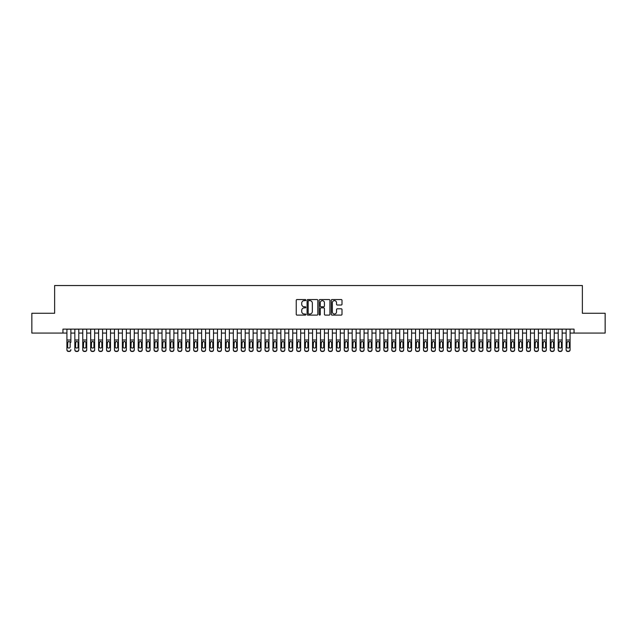 <?xml version="1.0" encoding="UTF-8"?>
<svg xmlns="http://www.w3.org/2000/svg" width="637" height="637" viewBox="0 0 637 637"><rect width="100%" height="100%" fill="white"/><g stroke="black" fill="none" stroke-linecap="round" stroke-linejoin="round"><path stroke-width="0.96" d="M305.824 300.091A0.541 0.541 0 0 0 305.274 299.549L297.017 299.549A0.78 0.78 0 0 0 296.237 300.33L296.237 314.328A0.78 0.78 0 0 0 297.017 315.108L305.274 315.108A0.541 0.541 0 0 0 305.824 314.559A0.541 0.541 0 0 0 305.274 314.017L304.207 314.017A2.492 2.492 0 0 1 301.723 311.525L301.723 310.362A2.492 2.492 0 0 1 304.207 307.87L305.274 307.87A0.541 0.541 0 0 0 305.824 307.329A0.541 0.541 0 0 0 305.274 306.779L304.207 306.779A2.492 2.492 0 0 1 301.723 304.295L301.723 303.124A2.492 2.492 0 0 1 304.207 300.64L305.274 300.64A0.541 0.541 0 0 0 305.824 300.091M341.233 305.035A0.78 0.78 0 0 0 342.005 304.255L342.005 300.33A0.78 0.78 0 0 0 341.233 299.549L332.052 299.549A0.78 0.78 0 0 0 331.272 300.33L331.272 314.328A0.78 0.78 0 0 0 332.052 315.108L341.233 315.108A0.78 0.78 0 0 0 342.005 314.328L342.005 309.582A0.78 0.78 0 0 0 341.233 308.802L337.299 308.802A0.78 0.78 0 0 0 336.527 309.582L336.527 311.939A2.078 2.078 0 0 1 334.441 314.017A2.078 2.078 0 0 1 332.363 311.939L332.363 302.718A2.078 2.078 0 0 1 334.441 300.64A2.078 2.078 0 0 1 336.527 302.718L336.527 304.255A0.78 0.78 0 0 0 337.299 305.035L341.233 305.035M62.952 333.079L31.85 333.079L31.85 313.269L54.631 313.269L54.631 285.535L582.369 285.535L582.369 313.269L605.15 313.269L605.15 333.079L574.048 333.079L574.048 329.122L62.952 329.122L62.952 333.079L66.917 333.079M317.823 300.33A0.78 0.78 0 0 0 317.043 299.549L307.862 299.549A0.78 0.78 0 0 0 307.09 300.33L307.09 314.328A0.78 0.78 0 0 0 307.862 315.108L317.043 315.108A0.78 0.78 0 0 0 317.823 314.328L317.823 300.33M319.957 299.549L329.138 299.549A0.78 0.78 0 0 1 329.91 300.33L329.91 314.328A0.78 0.78 0 0 1 329.138 315.108L325.212 315.108A0.78 0.78 0 0 1 324.432 314.328L324.432 308.65A0.78 0.78 0 0 0 323.652 307.87L321.048 307.87A0.78 0.78 0 0 0 320.268 308.65L320.268 314.559A0.541 0.541 0 0 1 319.726 315.108A0.541 0.541 0 0 1 319.177 314.559L319.177 300.33A0.78 0.78 0 0 1 319.957 299.549M70.874 333.079L74.84 333.079M78.797 333.079L82.762 333.079M86.72 333.079L90.685 333.079M94.65 333.079L98.608 333.079M102.573 333.079L106.53 333.079M110.496 333.079L114.461 333.079M118.418 333.079L122.384 333.079M126.341 333.079L130.306 333.079M134.264 333.079L138.229 333.079M142.194 333.079L146.152 333.079M150.117 333.079L154.074 333.079M158.04 333.079L162.005 333.079M165.962 333.079L169.928 333.079M173.885 333.079L177.85 333.079M181.808 333.079L185.773 333.079M189.738 333.079L193.696 333.079M197.661 333.079L201.618 333.079M205.584 333.079L209.549 333.079M213.506 333.079L217.472 333.079M221.429 333.079L225.394 333.079M229.352 333.079L233.317 333.079M237.282 333.079L241.24 333.079M245.205 333.079L249.163 333.079M253.128 333.079L257.085 333.079M261.051 333.079L265.016 333.079M268.973 333.079L272.939 333.079M276.896 333.079L280.861 333.079M284.827 333.079L288.784 333.079M292.749 333.079L296.707 333.079M300.672 333.079L304.629 333.079M308.595 333.079L312.56 333.079M316.517 333.079L320.483 333.079M324.44 333.079L328.405 333.079M332.371 333.079L336.328 333.079M340.293 333.079L344.251 333.079M348.216 333.079L352.173 333.079M356.139 333.079L360.104 333.079M364.061 333.079L368.027 333.079M371.984 333.079L375.949 333.079M379.915 333.079L383.872 333.079M387.837 333.079L391.795 333.079M395.76 333.079L399.718 333.079M403.683 333.079L407.648 333.079M411.606 333.079L415.571 333.079M419.528 333.079L423.494 333.079M427.451 333.079L431.416 333.079M435.382 333.079L439.339 333.079M443.304 333.079L447.262 333.079M451.227 333.079L455.192 333.079M459.15 333.079L463.115 333.079M467.072 333.079L471.038 333.079M474.995 333.079L478.96 333.079M482.926 333.079L486.883 333.079M490.848 333.079L494.806 333.079M498.771 333.079L502.736 333.079M506.694 333.079L510.659 333.079M514.616 333.079L518.582 333.079M522.539 333.079L526.504 333.079M530.47 333.079L534.427 333.079M538.392 333.079L542.35 333.079M546.315 333.079L550.28 333.079M554.238 333.079L558.203 333.079M562.16 333.079L566.126 333.079M570.083 333.079L574.048 333.079M308.722 300.64A0.541 0.541 0 0 0 308.173 301.182L308.173 313.476A0.541 0.541 0 0 0 308.722 314.017L309.845 314.017A2.492 2.492 0 0 0 312.337 311.525L312.337 303.124A2.492 2.492 0 0 0 309.845 300.64L308.722 300.64M324.432 302.758A2.078 2.078 0 0 0 322.354 300.68A2.078 2.078 0 0 0 320.268 302.758L320.268 306.007A0.78 0.78 0 0 0 321.048 306.779L323.652 306.779A0.78 0.78 0 0 0 324.432 306.007L324.432 302.758M66.917 329.122L66.917 349.641A1.585 1.569 -0 0 0 68.501 351.218L69.29 351.218A1.585 1.569 -0 0 0 70.874 349.641L70.874 349.888A1.585 1.569 180 0 1 69.29 351.465L69.29 351.218M70.874 342.3L70.874 329.122M70.166 346.815L70.166 342.642L70.166 346.815A1.266 1.258 180 0 1 68.892 348.073A1.266 1.258 180 0 0 70.166 346.815M67.626 347.061L67.626 346.815A1.266 1.258 180 0 0 68.892 348.073M67.626 346.815L67.769 342.053L68.892 341.368L70.022 342.053L68.892 341.368L67.626 342.539M68.501 351.218L69.29 351.465M68.501 351.465A1.585 1.569 180 0 1 66.917 349.888L66.917 349.641M70.874 342.053L70.022 342.053L70.166 342.642M74.84 342.3L74.84 349.641A1.585 1.569 0 0 0 76.424 351.218L77.212 351.218A1.585 1.569 0 0 0 78.797 349.641L78.797 349.888A1.585 1.569 180 0 1 77.212 351.465L77.212 351.218M78.088 346.815L78.088 342.642L78.088 346.815A1.266 1.258 180 0 1 76.822 348.073A1.266 1.258 180 0 0 78.088 346.815M75.548 347.061L75.548 346.815A1.266 1.258 180 0 0 76.822 348.073M75.548 346.815L75.692 342.053L76.822 341.368L77.945 342.053L76.822 341.368L75.548 342.539M82.762 342.3L82.762 349.641A1.585 1.569 0 0 0 84.347 351.218L85.135 351.218A1.585 1.569 0 0 0 86.72 349.641L86.72 349.888A1.585 1.569 180 0 1 85.135 351.465L85.135 351.218M86.011 346.815L86.011 342.642L86.011 346.815A1.266 1.258 180 0 1 84.745 348.073A1.266 1.258 180 0 0 86.011 346.815M83.471 347.061L83.471 346.815A1.266 1.258 180 0 0 84.745 348.073M83.471 346.815L83.614 342.053L84.745 341.368L85.868 342.053L84.745 341.368L83.471 342.539M90.685 342.3L90.685 349.641A1.585 1.569 0 0 0 92.269 351.218L93.066 351.218A1.585 1.569 0 0 0 94.65 349.641L94.65 349.888A1.585 1.569 180 0 1 93.066 351.465L93.066 351.218M93.934 346.815L93.934 342.642L93.934 346.815A1.266 1.258 180 0 1 92.668 348.073A1.266 1.258 180 0 0 93.934 346.815M91.402 347.061L91.402 346.815A1.266 1.258 180 0 0 92.668 348.073M91.402 346.815L91.537 342.053L92.668 341.368L93.79 342.053L92.668 341.368L91.402 342.539M98.608 342.3L98.608 349.641A1.585 1.569 0 0 0 100.192 351.218L100.988 351.218A1.585 1.569 0 0 0 102.573 349.641L102.573 349.888A1.585 1.569 180 0 1 100.988 351.465L100.988 351.218M101.856 346.815L101.856 342.642L101.856 346.815A1.266 1.258 180 0 1 100.59 348.073A1.266 1.258 180 0 0 101.856 346.815M99.324 347.061L99.324 346.815A1.266 1.258 180 0 0 100.59 348.073M99.324 346.815L99.46 342.053L100.59 341.368L101.721 342.053L100.59 341.368L99.324 342.539M78.797 329.122L78.797 349.888M74.84 329.122L74.84 349.888A1.585 1.569 180 0 0 76.424 351.465L77.212 351.465M78.797 342.053L77.945 342.053L78.088 342.642M86.72 329.122L86.72 349.888M82.762 329.122L82.762 349.888A1.585 1.569 180 0 0 84.347 351.465L85.135 351.465M86.72 342.053L85.868 342.053L86.011 342.642M94.65 329.122L94.65 349.888M90.685 329.122L90.685 349.888A1.585 1.569 180 0 0 92.269 351.465L93.066 351.465M94.65 342.053L93.79 342.053L93.934 342.642M102.573 329.122L102.573 349.888M98.608 329.122L98.608 349.888A1.585 1.569 180 0 0 100.192 351.465L100.988 351.465M102.573 342.053L101.721 342.053L101.856 342.642M106.53 342.3L106.53 349.641A1.585 1.569 0 0 0 108.115 351.218L108.911 351.218A1.585 1.569 0 0 0 110.496 349.641L110.496 349.888A1.585 1.569 180 0 1 108.911 351.465L108.911 351.218M109.779 346.815L109.779 342.642L109.779 346.815A1.266 1.258 180 0 1 108.513 348.073A1.266 1.258 180 0 0 109.779 346.815M107.247 347.061L107.247 346.815A1.266 1.258 180 0 0 108.513 348.073M107.247 346.815L107.39 342.053L108.513 341.368L109.644 342.053L108.513 341.368L107.247 342.539M110.496 329.122L110.496 349.888M106.53 329.122L106.53 349.888A1.585 1.569 180 0 0 108.115 351.465L108.911 351.465M110.496 342.053L109.644 342.053L109.779 342.642M114.461 342.3L114.461 349.641A1.585 1.569 0 0 0 116.045 351.218L116.834 351.218A1.585 1.569 0 0 0 118.418 349.641L118.418 349.888A1.585 1.569 180 0 1 116.834 351.465L116.834 351.218M117.71 346.815L117.71 342.642L117.71 346.815A1.266 1.258 180 0 1 116.436 348.073A1.266 1.258 180 0 0 117.71 346.815M115.17 347.061L115.17 346.815A1.266 1.258 180 0 0 116.436 348.073M115.17 346.815L115.313 342.053L116.436 341.368L117.566 342.053L116.436 341.368L115.17 342.539M118.418 329.122L118.418 349.888M114.461 329.122L114.461 349.888A1.585 1.569 180 0 0 116.045 351.465L116.834 351.465M118.418 342.053L117.566 342.053L117.71 342.642M122.384 342.3L122.384 349.641A1.585 1.569 0 0 0 123.968 351.218L124.756 351.218A1.585 1.569 0 0 0 126.341 349.641L126.341 349.888A1.585 1.569 180 0 1 124.756 351.465L124.756 351.218M125.632 346.815L125.632 342.642L125.632 346.815A1.266 1.258 180 0 1 124.366 348.073A1.266 1.258 180 0 0 125.632 346.815M123.092 347.061L123.092 346.815A1.266 1.258 180 0 0 124.366 348.073M123.092 346.815L123.236 342.053L124.366 341.368L125.489 342.053L124.366 341.368L123.092 342.539M126.341 329.122L126.341 349.888M122.384 329.122L122.384 349.888A1.585 1.569 180 0 0 123.968 351.465L124.756 351.465M126.341 342.053L125.489 342.053L125.632 342.642M130.306 342.3L130.306 349.641A1.585 1.569 0 0 0 131.891 351.218L132.679 351.218A1.585 1.569 0 0 0 134.264 349.641L134.264 349.888A1.585 1.569 180 0 1 132.679 351.465L132.679 351.218M133.555 346.815L133.555 342.642L133.555 346.815A1.266 1.258 180 0 1 132.289 348.073A1.266 1.258 180 0 0 133.555 346.815M131.015 347.061L131.015 346.815A1.266 1.258 180 0 0 132.289 348.073M131.015 346.815L131.158 342.053L132.289 341.368L133.412 342.053L132.289 341.368L131.015 342.539M134.264 329.122L134.264 349.888M130.306 329.122L130.306 349.888A1.585 1.569 180 0 0 131.891 351.465L132.679 351.465M134.264 342.053L133.412 342.053L133.555 342.642M138.229 342.3L138.229 349.641A1.585 1.569 0 0 0 139.814 351.218L140.61 351.218A1.585 1.569 0 0 0 142.194 349.641L142.194 349.888A1.585 1.569 180 0 1 140.61 351.465L140.61 351.218M141.478 346.815L141.478 342.642L141.478 346.815A1.266 1.258 180 0 1 140.212 348.073A1.266 1.258 180 0 0 141.478 346.815M138.946 347.061L138.946 346.815A1.266 1.258 180 0 0 140.212 348.073M138.946 346.815L139.081 342.053L140.212 341.368L141.334 342.053L140.212 341.368L138.946 342.539M142.194 329.122L142.194 349.888M138.229 329.122L138.229 349.888A1.585 1.569 180 0 0 139.814 351.465L140.61 351.465M142.194 342.053L141.334 342.053L141.478 342.642M146.152 342.3L146.152 349.641A1.585 1.569 0 0 0 147.736 351.218L148.532 351.218A1.585 1.569 0 0 0 150.117 349.641L150.117 349.888A1.585 1.569 180 0 1 148.532 351.465L148.532 351.218M149.4 346.815L149.4 342.642L149.4 346.815A1.266 1.258 180 0 1 148.134 348.073A1.266 1.258 180 0 0 149.4 346.815M146.868 347.061L146.868 346.815A1.266 1.258 180 0 0 148.134 348.073M146.868 346.815L147.004 342.053L148.134 341.368L149.265 342.053L148.134 341.368L146.868 342.539M150.117 329.122L150.117 349.888M146.152 329.122L146.152 349.888A1.585 1.569 180 0 0 147.736 351.465L148.532 351.465M150.117 342.053L149.265 342.053L149.4 342.642M154.074 342.3L154.074 349.641A1.585 1.569 0 0 0 155.659 351.218L156.455 351.218A1.585 1.569 0 0 0 158.04 349.641L158.04 349.888A1.585 1.569 180 0 1 156.455 351.465L156.455 351.218M157.323 346.815L157.323 342.642L157.323 346.815A1.266 1.258 180 0 1 156.057 348.073A1.266 1.258 180 0 0 157.323 346.815M154.791 347.061L154.791 346.815A1.266 1.258 180 0 0 156.057 348.073M154.791 346.815L154.934 342.053L156.057 341.368L157.188 342.053L156.057 341.368L154.791 342.539M158.04 329.122L158.04 349.888M154.074 329.122L154.074 349.888A1.585 1.569 180 0 0 155.659 351.465L156.455 351.465M158.04 342.053L157.188 342.053L157.323 342.642M162.005 342.3L162.005 349.641A1.585 1.569 0 0 0 163.59 351.218L164.378 351.218A1.585 1.569 0 0 0 165.962 349.641L165.962 349.888A1.585 1.569 180 0 1 164.378 351.465L164.378 351.218M165.254 346.815L165.254 342.642L165.254 346.815A1.266 1.258 180 0 1 163.98 348.073A1.266 1.258 180 0 0 165.254 346.815M162.714 347.061L162.714 346.815A1.266 1.258 180 0 0 163.98 348.073M162.714 346.815L162.857 342.053L163.98 341.368L165.11 342.053L163.98 341.368L162.714 342.539M165.962 329.122L165.962 349.888M162.005 329.122L162.005 349.888A1.585 1.569 180 0 0 163.59 351.465L164.378 351.465M165.962 342.053L165.11 342.053L165.254 342.642M173.885 329.122L173.885 349.888A1.585 1.569 180 0 1 172.301 351.465L172.301 351.218A1.585 1.569 0 0 0 173.885 349.641L173.885 349.888M169.928 329.122L169.928 349.641A1.585 1.569 0 0 0 171.512 351.218L172.301 351.218M171.512 351.218L172.301 351.465M171.512 351.465A1.585 1.569 180 0 1 169.928 349.888L169.928 342.3M173.885 342.053L173.033 342.053L173.176 346.815A1.266 1.258 180 0 1 171.902 348.073A1.266 1.258 180 0 1 170.636 346.815L170.78 342.053L171.902 341.368L173.033 342.053L171.902 341.368L170.636 342.539M181.808 329.122L181.808 349.888A1.585 1.569 180 0 1 180.223 351.465L180.223 351.218A1.585 1.569 0 0 0 181.808 349.641L181.808 349.888M177.85 329.122L177.85 349.641A1.585 1.569 0 0 0 179.435 351.218L180.223 351.218M179.435 351.218L180.223 351.465M179.435 351.465A1.585 1.569 180 0 1 177.85 349.888L177.85 342.3M181.808 342.053L180.956 342.053L181.099 346.815A1.266 1.258 180 0 1 179.833 348.073A1.266 1.258 180 0 1 178.559 346.815L178.702 342.053L179.833 341.368L180.956 342.053L179.833 341.368L178.559 342.539M171.902 348.073A1.266 1.258 180 0 0 173.176 346.815L173.176 342.642M179.833 348.073A1.266 1.258 180 0 0 181.099 346.815L181.099 342.642M185.773 342.3L185.773 349.641A1.585 1.569 0 0 0 187.358 351.218L188.154 351.218A1.585 1.569 0 0 0 189.738 349.641L189.738 349.888A1.585 1.569 180 0 1 188.154 351.465L188.154 351.218M189.022 346.815L189.022 342.642L189.022 346.815A1.266 1.258 180 0 1 187.756 348.073A1.266 1.258 180 0 0 189.022 346.815M186.49 347.061L186.49 346.815A1.266 1.258 180 0 0 187.756 348.073M186.49 346.815L186.625 342.053L187.756 341.368L188.878 342.053L187.756 341.368L186.49 342.539M189.738 329.122L189.738 349.888M185.773 329.122L185.773 349.888A1.585 1.569 180 0 0 187.358 351.465L188.154 351.465M189.738 342.053L188.878 342.053L189.022 342.642M193.696 342.3L193.696 349.641A1.585 1.569 0 0 0 195.28 351.218L196.077 351.218A1.585 1.569 0 0 0 197.661 349.641L197.661 349.888A1.585 1.569 180 0 1 196.077 351.465L196.077 351.218M196.944 346.815L196.944 342.642L196.944 346.815A1.266 1.258 180 0 1 195.678 348.073A1.266 1.258 180 0 0 196.944 346.815M194.412 347.061L194.412 346.815A1.266 1.258 180 0 0 195.678 348.073M194.412 346.815L194.548 342.053L195.678 341.368L196.809 342.053L195.678 341.368L194.412 342.539M197.661 329.122L197.661 349.888M193.696 329.122L193.696 349.888A1.585 1.569 180 0 0 195.28 351.465L196.077 351.465M197.661 342.053L196.809 342.053L196.944 342.642M201.618 342.3L201.618 349.641A1.585 1.569 0 0 0 203.203 351.218L203.999 351.218A1.585 1.569 0 0 0 205.584 349.641L205.584 349.888A1.585 1.569 180 0 1 203.999 351.465L203.999 351.218M204.867 346.815L204.867 342.642L204.867 346.815A1.266 1.258 180 0 1 203.601 348.073A1.266 1.258 180 0 0 204.867 346.815M202.335 347.061L202.335 346.815A1.266 1.258 180 0 0 203.601 348.073M202.335 346.815L202.478 342.053L203.601 341.368L204.732 342.053L203.601 341.368L202.335 342.539M205.584 329.122L205.584 349.888M201.618 329.122L201.618 349.888A1.585 1.569 180 0 0 203.203 351.465L203.999 351.465M205.584 342.053L204.732 342.053L204.867 342.642M209.549 342.3L209.549 349.641A1.585 1.569 0 0 0 211.134 351.218L211.922 351.218A1.585 1.569 0 0 0 213.506 349.641L213.506 349.888A1.585 1.569 180 0 1 211.922 351.465L211.922 351.218M212.798 346.815L212.798 342.642L212.798 346.815A1.266 1.258 180 0 1 211.524 348.073A1.266 1.258 180 0 0 212.798 346.815M210.258 347.061L210.258 346.815A1.266 1.258 180 0 0 211.524 348.073M210.258 346.815L210.401 342.053L211.524 341.368L212.654 342.053L211.524 341.368L210.258 342.539M213.506 329.122L213.506 349.888M209.549 329.122L209.549 349.888A1.585 1.569 180 0 0 211.134 351.465L211.922 351.465M213.506 342.053L212.654 342.053L212.798 342.642M217.472 342.3L217.472 349.641A1.585 1.569 0 0 0 219.056 351.218L219.845 351.218A1.585 1.569 0 0 0 221.429 349.641L221.429 349.888A1.585 1.569 180 0 1 219.845 351.465L219.845 351.218M220.72 346.815L220.72 342.642L220.72 346.815A1.266 1.258 180 0 1 219.447 348.073A1.266 1.258 180 0 0 220.72 346.815M218.18 347.061L218.18 346.815A1.266 1.258 180 0 0 219.447 348.073M218.18 346.815L218.324 342.053L219.447 341.368L220.577 342.053L219.447 341.368L218.18 342.539M221.429 329.122L221.429 349.888M217.472 329.122L217.472 349.888A1.585 1.569 180 0 0 219.056 351.465L219.845 351.465M221.429 342.053L220.577 342.053L220.72 342.642M225.394 342.3L225.394 349.641A1.585 1.569 0 0 0 226.979 351.218L227.767 351.218A1.585 1.569 0 0 0 229.352 349.641L229.352 349.888A1.585 1.569 180 0 1 227.767 351.465L227.767 351.218M228.643 346.815L228.643 342.642L228.643 346.815A1.266 1.258 180 0 1 227.377 348.073A1.266 1.258 180 0 0 228.643 346.815M226.103 347.061L226.103 346.815A1.266 1.258 180 0 0 227.377 348.073M226.103 346.815L226.246 342.053L227.377 341.368L228.5 342.053L227.377 341.368L226.103 342.539M229.352 329.122L229.352 349.888M225.394 329.122L225.394 349.888A1.585 1.569 180 0 0 226.979 351.465L227.767 351.465M229.352 342.053L228.5 342.053L228.643 342.642M233.317 342.3L233.317 349.641A1.585 1.569 0 0 0 234.902 351.218L235.698 351.218A1.585 1.569 0 0 0 237.282 349.641L237.282 349.888A1.585 1.569 180 0 1 235.698 351.465L235.698 351.218M236.566 346.815L236.566 342.642L236.566 346.815A1.266 1.258 180 0 1 235.3 348.073A1.266 1.258 180 0 0 236.566 346.815M234.034 347.061L234.034 346.815A1.266 1.258 180 0 0 235.3 348.073M234.034 346.815L234.169 342.053L235.3 341.368L236.423 342.053L235.3 341.368L234.034 342.539M237.282 329.122L237.282 349.888M233.317 329.122L233.317 349.888A1.585 1.569 180 0 0 234.902 351.465L235.698 351.465M237.282 342.053L236.423 342.053L236.566 342.642M241.24 342.3L241.24 349.641A1.585 1.569 0 0 0 242.824 351.218L243.621 351.218A1.585 1.569 0 0 0 245.205 349.641L245.205 349.888A1.585 1.569 180 0 1 243.621 351.465L243.621 351.218M244.489 346.815L244.489 342.642L244.489 346.815A1.266 1.258 180 0 1 243.223 348.073A1.266 1.258 180 0 0 244.489 346.815M241.956 347.061L241.956 346.815A1.266 1.258 180 0 0 243.223 348.073M241.956 346.815L242.092 342.053L243.223 341.368L244.353 342.053L243.223 341.368L241.956 342.539M245.205 329.122L245.205 349.888M241.24 329.122L241.24 349.888A1.585 1.569 180 0 0 242.824 351.465L243.621 351.465M245.205 342.053L244.353 342.053L244.489 342.642M249.163 342.3L249.163 349.641A1.585 1.569 0 0 0 250.747 351.218L251.543 351.218A1.585 1.569 0 0 0 253.128 349.641L253.128 349.888A1.585 1.569 180 0 1 251.543 351.465L251.543 351.218M252.411 346.815L252.411 342.642L252.411 346.815A1.266 1.258 180 0 1 251.145 348.073A1.266 1.258 180 0 0 252.411 346.815M249.879 347.061L249.879 346.815A1.266 1.258 180 0 0 251.145 348.073M249.879 346.815L250.023 342.053L251.145 341.368L252.276 342.053L251.145 341.368L249.879 342.539M257.085 342.3L257.085 349.641A1.585 1.569 0 0 0 258.678 351.218L259.466 351.218A1.585 1.569 0 0 0 261.051 349.641L261.051 349.888A1.585 1.569 180 0 1 259.466 351.465L259.466 351.218M260.342 346.815L260.342 342.642L260.342 346.815A1.266 1.258 180 0 1 259.068 348.073A1.266 1.258 180 0 0 260.342 346.815M257.802 347.061L257.802 346.815A1.266 1.258 180 0 0 259.068 348.073M257.802 346.815L257.945 342.053L259.068 341.368L260.199 342.053L259.068 341.368L257.802 342.539M265.016 342.3L265.016 349.641A1.585 1.569 0 0 0 266.6 351.218L267.389 351.218A1.585 1.569 0 0 0 268.973 349.641L268.973 349.888A1.585 1.569 180 0 1 267.389 351.465L267.389 351.218M268.265 346.815L268.265 342.642L268.265 346.815A1.266 1.258 180 0 1 266.991 348.073A1.266 1.258 180 0 0 268.265 346.815M265.725 347.061L265.725 346.815A1.266 1.258 180 0 0 266.991 348.073M265.725 346.815L265.868 342.053L266.991 341.368L268.121 342.053L266.991 341.368L265.725 342.539M253.128 329.122L253.128 349.888M249.163 329.122L249.163 349.888A1.585 1.569 180 0 0 250.747 351.465L251.543 351.465M253.128 342.053L252.276 342.053L252.411 342.642M261.051 329.122L261.051 349.888M257.085 329.122L257.085 349.888A1.585 1.569 180 0 0 258.678 351.465L259.466 351.465M261.051 342.053L260.199 342.053L260.342 342.642M268.973 329.122L268.973 349.888M265.016 329.122L265.016 349.888A1.585 1.569 180 0 0 266.6 351.465L267.389 351.465M268.973 342.053L268.121 342.053L268.265 342.642M272.939 342.3L272.939 349.641A1.585 1.569 0 0 0 274.523 351.218L275.311 351.218A1.585 1.569 0 0 0 276.896 349.641L276.896 349.888A1.585 1.569 180 0 1 275.311 351.465L275.311 351.218M276.187 346.815L276.187 342.642L276.187 346.815A1.266 1.258 180 0 1 274.921 348.073A1.266 1.258 180 0 0 276.187 346.815M273.647 347.061L273.647 346.815A1.266 1.258 180 0 0 274.921 348.073M273.647 346.815L273.791 342.053L274.921 341.368L276.044 342.053L274.921 341.368L273.647 342.539M276.896 329.122L276.896 349.888M272.939 329.122L272.939 349.888A1.585 1.569 180 0 0 274.523 351.465L275.311 351.465M276.896 342.053L276.044 342.053L276.187 342.642M280.861 342.3L280.861 349.641A1.585 1.569 0 0 0 282.446 351.218L283.242 351.218A1.585 1.569 0 0 0 284.827 349.641L284.827 349.888A1.585 1.569 180 0 1 283.242 351.465L283.242 351.218M284.11 346.815L284.11 342.642L284.11 346.815A1.266 1.258 180 0 1 282.844 348.073A1.266 1.258 180 0 0 284.11 346.815M281.578 347.061L281.578 346.815A1.266 1.258 180 0 0 282.844 348.073M281.578 346.815L281.713 342.053L282.844 341.368L283.967 342.053L282.844 341.368L281.578 342.539M284.827 329.122L284.827 349.888M280.861 329.122L280.861 349.888A1.585 1.569 180 0 0 282.446 351.465L283.242 351.465M284.827 342.053L283.967 342.053L284.11 342.642M288.784 342.3L288.784 349.641A1.585 1.569 0 0 0 290.368 351.218L291.165 351.218A1.585 1.569 0 0 0 292.749 349.641L292.749 349.888A1.585 1.569 180 0 1 291.165 351.465L291.165 351.218M292.033 346.815L292.033 342.642L292.033 346.815A1.266 1.258 180 0 1 290.767 348.073A1.266 1.258 180 0 0 292.033 346.815M289.501 347.061L289.501 346.815A1.266 1.258 180 0 0 290.767 348.073M289.501 346.815L289.636 342.053L290.767 341.368L291.897 342.053L290.767 341.368L289.501 342.539M292.749 329.122L292.749 349.888M288.784 329.122L288.784 349.888A1.585 1.569 180 0 0 290.368 351.465L291.165 351.465M292.749 342.053L291.897 342.053L292.033 342.642M296.707 342.3L296.707 349.641A1.585 1.569 0 0 0 298.291 351.218L299.087 351.218A1.585 1.569 0 0 0 300.672 349.641L300.672 349.888A1.585 1.569 180 0 1 299.087 351.465L299.087 351.218M299.955 346.815L299.955 342.642L299.955 346.815A1.266 1.258 180 0 1 298.689 348.073A1.266 1.258 180 0 0 299.955 346.815M297.423 347.061L297.423 346.815A1.266 1.258 180 0 0 298.689 348.073M297.423 346.815L297.559 342.053L298.689 341.368L299.82 342.053L298.689 341.368L297.423 342.539M300.672 329.122L300.672 349.888M296.707 329.122L296.707 349.888A1.585 1.569 180 0 0 298.291 351.465L299.087 351.465M300.672 342.053L299.82 342.053L299.955 342.642M304.629 342.3L304.629 349.641A1.585 1.569 0 0 0 306.214 351.218L307.01 351.218A1.585 1.569 0 0 0 308.595 349.641L308.595 349.888A1.585 1.569 180 0 1 307.01 351.465L307.01 351.218M307.878 346.815L307.878 342.642L307.878 346.815A1.266 1.258 180 0 1 306.612 348.073A1.266 1.258 180 0 0 307.878 346.815M305.346 347.061L305.346 346.815A1.266 1.258 180 0 0 306.612 348.073M305.346 346.815L305.489 342.053L306.612 341.368L307.743 342.053L306.612 341.368L305.346 342.539M312.56 342.3L312.56 349.641A1.585 1.569 0 0 0 314.145 351.218L314.933 351.218A1.585 1.569 0 0 0 316.517 349.641L316.517 349.888A1.585 1.569 180 0 1 314.933 351.465L314.933 351.218M315.809 346.815L315.809 342.642L315.809 346.815A1.266 1.258 180 0 1 314.535 348.073A1.266 1.258 180 0 0 315.809 346.815M313.269 347.061L313.269 346.815A1.266 1.258 180 0 0 314.535 348.073M313.269 346.815L313.412 342.053L314.535 341.368L315.665 342.053L314.535 341.368L313.269 342.539M320.483 342.3L320.483 349.641A1.585 1.569 0 0 0 322.067 351.218L322.855 351.218A1.585 1.569 0 0 0 324.44 349.641L324.44 349.888A1.585 1.569 180 0 1 322.855 351.465L322.855 351.218M323.731 346.815L323.731 342.642L323.731 346.815A1.266 1.258 180 0 1 322.465 348.073A1.266 1.258 180 0 0 323.731 346.815M321.191 347.061L321.191 346.815A1.266 1.258 180 0 0 322.465 348.073M321.191 346.815L321.335 342.053L322.465 341.368L323.588 342.053L322.465 341.368L321.191 342.539M308.595 329.122L308.595 349.888M304.629 329.122L304.629 349.888A1.585 1.569 180 0 0 306.214 351.465L307.01 351.465M308.595 342.053L307.743 342.053L307.878 342.642M316.517 329.122L316.517 349.888M312.56 329.122L312.56 349.888A1.585 1.569 180 0 0 314.145 351.465L314.933 351.465M316.517 342.053L315.665 342.053L315.809 342.642M324.44 329.122L324.44 349.888M320.483 329.122L320.483 349.888A1.585 1.569 180 0 0 322.067 351.465L322.855 351.465M324.44 342.053L323.588 342.053L323.731 342.642M328.405 342.3L328.405 349.641A1.585 1.569 0 0 0 329.99 351.218L330.786 351.218A1.585 1.569 0 0 0 332.371 349.641L332.371 349.888A1.585 1.569 180 0 1 330.786 351.465L330.786 351.218M331.654 346.815L331.654 342.642L331.654 346.815A1.266 1.258 180 0 1 330.388 348.073A1.266 1.258 180 0 0 331.654 346.815M329.122 347.061L329.122 346.815A1.266 1.258 180 0 0 330.388 348.073M329.122 346.815L329.257 342.053L330.388 341.368L331.511 342.053L330.388 341.368L329.122 342.539M332.371 329.122L332.371 349.888M328.405 329.122L328.405 349.888A1.585 1.569 180 0 0 329.99 351.465L330.786 351.465M332.371 342.053L331.511 342.053L331.654 342.642M336.328 342.3L336.328 349.641A1.585 1.569 0 0 0 337.913 351.218L338.709 351.218A1.585 1.569 0 0 0 340.293 349.641L340.293 349.888A1.585 1.569 180 0 1 338.709 351.465L338.709 351.218M339.577 346.815L339.577 342.642L339.577 346.815A1.266 1.258 180 0 1 338.311 348.073A1.266 1.258 180 0 0 339.577 346.815M337.045 347.061L337.045 346.815A1.266 1.258 180 0 0 338.311 348.073M337.045 346.815L337.18 342.053L338.311 341.368L339.441 342.053L338.311 341.368L337.045 342.539M340.293 329.122L340.293 349.888M336.328 329.122L336.328 349.888A1.585 1.569 180 0 0 337.913 351.465L338.709 351.465M340.293 342.053L339.441 342.053L339.577 342.642M344.251 342.3L344.251 349.641A1.585 1.569 0 0 0 345.835 351.218L346.632 351.218A1.585 1.569 0 0 0 348.216 349.641L348.216 349.888A1.585 1.569 180 0 1 346.632 351.465L346.632 351.218M347.499 346.815L347.499 342.642L347.499 346.815A1.266 1.258 180 0 1 346.233 348.073A1.266 1.258 180 0 0 347.499 346.815M344.967 347.061L344.967 346.815A1.266 1.258 180 0 0 346.233 348.073M344.967 346.815L345.103 342.053L346.233 341.368L347.364 342.053L346.233 341.368L344.967 342.539M348.216 329.122L348.216 349.888M344.251 329.122L344.251 349.888A1.585 1.569 180 0 0 345.835 351.465L346.632 351.465M348.216 342.053L347.364 342.053L347.499 342.642M352.173 342.3L352.173 349.641A1.585 1.569 0 0 0 353.758 351.218L354.554 351.218A1.585 1.569 0 0 0 356.139 349.641L356.139 349.888A1.585 1.569 180 0 1 354.554 351.465L354.554 351.218M355.422 346.815L355.422 342.642L355.422 346.815A1.266 1.258 180 0 1 354.156 348.073A1.266 1.258 180 0 0 355.422 346.815M352.89 347.061L352.89 346.815A1.266 1.258 180 0 0 354.156 348.073M352.89 346.815L353.033 342.053L354.156 341.368L355.287 342.053L354.156 341.368L352.89 342.539M356.139 329.122L356.139 349.888M352.173 329.122L352.173 349.888A1.585 1.569 180 0 0 353.758 351.465L354.554 351.465M356.139 342.053L355.287 342.053L355.422 342.642M360.104 342.3L360.104 349.641A1.585 1.569 0 0 0 361.689 351.218L362.477 351.218A1.585 1.569 0 0 0 364.061 349.641L364.061 349.888A1.585 1.569 180 0 1 362.477 351.465L362.477 351.218M363.353 346.815L363.353 342.642L363.353 346.815A1.266 1.258 180 0 1 362.079 348.073A1.266 1.258 180 0 0 363.353 346.815M360.813 347.061L360.813 346.815A1.266 1.258 180 0 0 362.079 348.073M360.813 346.815L360.956 342.053L362.079 341.368L363.209 342.053L362.079 341.368L360.813 342.539M364.061 329.122L364.061 349.888M360.104 329.122L360.104 349.888A1.585 1.569 180 0 0 361.689 351.465L362.477 351.465M364.061 342.053L363.209 342.053L363.353 342.642M368.027 342.3L368.027 349.641A1.585 1.569 0 0 0 369.611 351.218L370.4 351.218A1.585 1.569 0 0 0 371.984 349.641L371.984 349.888A1.585 1.569 180 0 1 370.4 351.465L370.4 351.218M371.275 346.815L371.275 342.642L371.275 346.815A1.266 1.258 180 0 1 370.009 348.073A1.266 1.258 180 0 0 371.275 346.815M368.735 347.061L368.735 346.815A1.266 1.258 180 0 0 370.009 348.073M368.735 346.815L368.879 342.053L370.009 341.368L371.132 342.053L370.009 341.368L368.735 342.539M371.984 329.122L371.984 349.888M368.027 329.122L368.027 349.888A1.585 1.569 180 0 0 369.611 351.465L370.4 351.465M371.984 342.053L371.132 342.053L371.275 342.642M375.949 342.3L375.949 349.641A1.585 1.569 0 0 0 377.534 351.218L378.322 351.218A1.585 1.569 0 0 0 379.915 349.641L379.915 349.888A1.585 1.569 180 0 1 378.322 351.465L378.322 351.218M379.198 346.815L379.198 342.642L379.198 346.815A1.266 1.258 180 0 1 377.932 348.073A1.266 1.258 180 0 0 379.198 346.815M376.658 347.061L376.658 346.815A1.266 1.258 180 0 0 377.932 348.073M376.658 346.815L376.801 342.053L377.932 341.368L379.055 342.053L377.932 341.368L376.658 342.539M379.915 329.122L379.915 349.888M375.949 329.122L375.949 349.888A1.585 1.569 180 0 0 377.534 351.465L378.322 351.465M379.915 342.053L379.055 342.053L379.198 342.642M383.872 342.3L383.872 349.641A1.585 1.569 0 0 0 385.457 351.218L386.253 351.218A1.585 1.569 0 0 0 387.837 349.641L387.837 349.888A1.585 1.569 180 0 1 386.253 351.465L386.253 351.218M387.121 346.815L387.121 342.642L387.121 346.815A1.266 1.258 180 0 1 385.855 348.073A1.266 1.258 180 0 0 387.121 346.815M384.589 347.061L384.589 346.815A1.266 1.258 180 0 0 385.855 348.073M384.589 346.815L384.724 342.053L385.855 341.368L386.978 342.053L385.855 341.368L384.589 342.539M387.837 329.122L387.837 349.888M383.872 329.122L383.872 349.888A1.585 1.569 180 0 0 385.457 351.465L386.253 351.465M387.837 342.053L386.978 342.053L387.121 342.642M391.795 342.3L391.795 349.641A1.585 1.569 0 0 0 393.379 351.218L394.176 351.218A1.585 1.569 0 0 0 395.76 349.641L395.76 349.888A1.585 1.569 180 0 1 394.176 351.465L394.176 351.218M395.044 346.815L395.044 342.642L395.044 346.815A1.266 1.258 180 0 1 393.777 348.073A1.266 1.258 180 0 0 395.044 346.815M392.511 347.061L392.511 346.815A1.266 1.258 180 0 0 393.777 348.073M392.511 346.815L392.647 342.053L393.777 341.368L394.908 342.053L393.777 341.368L392.511 342.539M395.76 329.122L395.76 349.888M391.795 329.122L391.795 349.888A1.585 1.569 180 0 0 393.379 351.465L394.176 351.465M395.76 342.053L394.908 342.053L395.044 342.642M399.718 342.3L399.718 349.641A1.585 1.569 0 0 0 401.302 351.218L402.098 351.218A1.585 1.569 0 0 0 403.683 349.641L403.683 349.888A1.585 1.569 180 0 1 402.098 351.465L402.098 351.218M402.966 346.815L402.966 342.642L402.966 346.815A1.266 1.258 180 0 1 401.7 348.073A1.266 1.258 180 0 0 402.966 346.815M400.434 347.061L400.434 346.815A1.266 1.258 180 0 0 401.7 348.073M400.434 346.815L400.577 342.053L401.7 341.368L402.831 342.053L401.7 341.368L400.434 342.539M403.683 329.122L403.683 349.888M399.718 329.122L399.718 349.888A1.585 1.569 180 0 0 401.302 351.465L402.098 351.465M403.683 342.053L402.831 342.053L402.966 342.642M407.648 342.3L407.648 349.641A1.585 1.569 0 0 0 409.233 351.218L410.021 351.218A1.585 1.569 0 0 0 411.606 349.641L411.606 349.888A1.585 1.569 180 0 1 410.021 351.465L410.021 351.218M410.897 346.815L410.897 342.642L410.897 346.815A1.266 1.258 180 0 1 409.623 348.073A1.266 1.258 180 0 0 410.897 346.815M408.357 347.061L408.357 346.815A1.266 1.258 180 0 0 409.623 348.073M408.357 346.815L408.5 342.053L409.623 341.368L410.754 342.053L409.623 341.368L408.357 342.539M411.606 329.122L411.606 349.888M407.648 329.122L407.648 349.888A1.585 1.569 180 0 0 409.233 351.465L410.021 351.465M411.606 342.053L410.754 342.053L410.897 342.642M415.571 342.3L415.571 349.641A1.585 1.569 0 0 0 417.155 351.218L417.944 351.218A1.585 1.569 0 0 0 419.528 349.641L419.528 349.888A1.585 1.569 180 0 1 417.944 351.465L417.944 351.218M418.82 346.815L418.82 342.642L418.82 346.815A1.266 1.258 180 0 1 417.553 348.073A1.266 1.258 180 0 0 418.82 346.815M416.279 347.061L416.279 346.815A1.266 1.258 180 0 0 417.553 348.073M416.279 346.815L416.423 342.053L417.553 341.368L418.676 342.053L417.553 341.368L416.279 342.539M419.528 329.122L419.528 349.888M415.571 329.122L415.571 349.888A1.585 1.569 180 0 0 417.155 351.465L417.944 351.465M419.528 342.053L418.676 342.053L418.82 342.642M423.494 342.3L423.494 349.641A1.585 1.569 0 0 0 425.078 351.218L425.866 351.218A1.585 1.569 0 0 0 427.451 349.641L427.451 349.888A1.585 1.569 180 0 1 425.866 351.465L425.866 351.218M426.742 346.815L426.742 342.642L426.742 346.815A1.266 1.258 180 0 1 425.476 348.073A1.266 1.258 180 0 0 426.742 346.815M424.202 347.061L424.202 346.815A1.266 1.258 180 0 0 425.476 348.073M424.202 346.815L424.346 342.053L425.476 341.368L426.599 342.053L425.476 341.368L424.202 342.539M427.451 329.122L427.451 349.888M423.494 329.122L423.494 349.888A1.585 1.569 180 0 0 425.078 351.465L425.866 351.465M427.451 342.053L426.599 342.053L426.742 342.642M431.416 342.3L431.416 349.641A1.585 1.569 0 0 0 433.001 351.218L433.797 351.218A1.585 1.569 0 0 0 435.382 349.641L435.382 349.888A1.585 1.569 180 0 1 433.797 351.465L433.797 351.218M434.665 346.815L434.665 342.642L434.665 346.815A1.266 1.258 180 0 1 433.399 348.073A1.266 1.258 180 0 0 434.665 346.815M432.133 347.061L432.133 346.815A1.266 1.258 180 0 0 433.399 348.073M432.133 346.815L432.268 342.053L433.399 341.368L434.522 342.053L433.399 341.368L432.133 342.539M435.382 329.122L435.382 349.888M431.416 329.122L431.416 349.888A1.585 1.569 180 0 0 433.001 351.465L433.797 351.465M435.382 342.053L434.522 342.053L434.665 342.642M439.339 342.3L439.339 349.641A1.585 1.569 0 0 0 440.923 351.218L441.72 351.218A1.585 1.569 0 0 0 443.304 349.641L443.304 349.888A1.585 1.569 180 0 1 441.72 351.465L441.72 351.218M442.588 346.815L442.588 342.642L442.588 346.815A1.266 1.258 180 0 1 441.322 348.073A1.266 1.258 180 0 0 442.588 346.815M440.056 347.061L440.056 346.815A1.266 1.258 180 0 0 441.322 348.073M440.056 346.815L440.191 342.053L441.322 341.368L442.452 342.053L441.322 341.368L440.056 342.539M443.304 329.122L443.304 349.888M439.339 329.122L439.339 349.888A1.585 1.569 180 0 0 440.923 351.465L441.72 351.465M443.304 342.053L442.452 342.053L442.588 342.642M447.262 342.3L447.262 349.641A1.585 1.569 0 0 0 448.846 351.218L449.642 351.218A1.585 1.569 0 0 0 451.227 349.641L451.227 349.888A1.585 1.569 180 0 1 449.642 351.465L449.642 351.218M450.51 346.815L450.51 342.642L450.51 346.815A1.266 1.258 180 0 1 449.244 348.073A1.266 1.258 180 0 0 450.51 346.815M447.978 347.061L447.978 346.815A1.266 1.258 180 0 0 449.244 348.073M447.978 346.815L448.122 342.053L449.244 341.368L450.375 342.053L449.244 341.368L447.978 342.539M451.227 329.122L451.227 349.888M447.262 329.122L447.262 349.888A1.585 1.569 180 0 0 448.846 351.465L449.642 351.465M451.227 342.053L450.375 342.053L450.51 342.642M455.192 342.3L455.192 349.641A1.585 1.569 0 0 0 456.777 351.218L457.565 351.218A1.585 1.569 0 0 0 459.15 349.641L459.15 349.888A1.585 1.569 180 0 1 457.565 351.465L457.565 351.218M458.441 346.815L458.441 342.642L458.441 346.815A1.266 1.258 180 0 1 457.167 348.073A1.266 1.258 180 0 0 458.441 346.815M455.901 347.061L455.901 346.815A1.266 1.258 180 0 0 457.167 348.073M455.901 346.815L456.044 342.053L457.167 341.368L458.298 342.053L457.167 341.368L455.901 342.539M459.15 329.122L459.15 349.888M455.192 329.122L455.192 349.888A1.585 1.569 180 0 0 456.777 351.465L457.565 351.465M459.15 342.053L458.298 342.053L458.441 342.642M463.115 342.3L463.115 349.641A1.585 1.569 0 0 0 464.699 351.218L465.488 351.218A1.585 1.569 0 0 0 467.072 349.641L467.072 349.888A1.585 1.569 180 0 1 465.488 351.465L465.488 351.218M466.364 346.815L466.364 342.642L466.364 346.815A1.266 1.258 180 0 1 465.098 348.073A1.266 1.258 180 0 0 466.364 346.815M463.824 347.061L463.824 346.815A1.266 1.258 180 0 0 465.098 348.073M463.824 346.815L463.967 342.053L465.098 341.368L466.22 342.053L465.098 341.368L463.824 342.539M467.072 329.122L467.072 349.888M463.115 329.122L463.115 349.888A1.585 1.569 180 0 0 464.699 351.465L465.488 351.465M467.072 342.053L466.22 342.053L466.364 342.642M471.038 342.3L471.038 349.641A1.585 1.569 0 0 0 472.622 351.218L473.41 351.218A1.585 1.569 0 0 0 474.995 349.641L474.995 349.888A1.585 1.569 180 0 1 473.41 351.465L473.41 351.218M474.286 346.815L474.286 342.642L474.286 346.815A1.266 1.258 180 0 1 473.02 348.073A1.266 1.258 180 0 0 474.286 346.815M471.746 347.061L471.746 346.815A1.266 1.258 180 0 0 473.02 348.073M471.746 346.815L471.89 342.053L473.02 341.368L474.143 342.053L473.02 341.368L471.746 342.539M474.995 329.122L474.995 349.888M471.038 329.122L471.038 349.888A1.585 1.569 180 0 0 472.622 351.465L473.41 351.465M474.995 342.053L474.143 342.053L474.286 342.642M478.96 342.3L478.96 349.641A1.585 1.569 0 0 0 480.545 351.218L481.341 351.218A1.585 1.569 0 0 0 482.926 349.641L482.926 349.888A1.585 1.569 180 0 1 481.341 351.465L481.341 351.218M482.209 346.815L482.209 342.642L482.209 346.815A1.266 1.258 180 0 1 480.943 348.073A1.266 1.258 180 0 0 482.209 346.815M479.677 347.061L479.677 346.815A1.266 1.258 180 0 0 480.943 348.073M479.677 346.815L479.812 342.053L480.943 341.368L482.066 342.053L480.943 341.368L479.677 342.539M482.926 329.122L482.926 349.888M478.96 329.122L478.96 349.888A1.585 1.569 180 0 0 480.545 351.465L481.341 351.465M482.926 342.053L482.066 342.053L482.209 342.642M486.883 342.3L486.883 349.641A1.585 1.569 0 0 0 488.468 351.218L489.264 351.218A1.585 1.569 0 0 0 490.848 349.641L490.848 349.888A1.585 1.569 180 0 1 489.264 351.465L489.264 351.218M490.132 346.815L490.132 342.642L490.132 346.815A1.266 1.258 180 0 1 488.866 348.073A1.266 1.258 180 0 0 490.132 346.815M487.6 347.061L487.6 346.815A1.266 1.258 180 0 0 488.866 348.073M487.6 346.815L487.735 342.053L488.866 341.368L489.996 342.053L488.866 341.368L487.6 342.539M494.806 342.3L494.806 349.641A1.585 1.569 0 0 0 496.39 351.218L497.186 351.218A1.585 1.569 0 0 0 498.771 349.641L498.771 349.888A1.585 1.569 180 0 1 497.186 351.465L497.186 351.218M498.054 346.815L498.054 342.642L498.054 346.815A1.266 1.258 180 0 1 496.788 348.073A1.266 1.258 180 0 0 498.054 346.815M495.522 347.061L495.522 346.815A1.266 1.258 180 0 0 496.788 348.073M495.522 346.815L495.666 342.053L496.788 341.368L497.919 342.053L496.788 341.368L495.522 342.539M502.736 342.3L502.736 349.641A1.585 1.569 0 0 0 504.321 351.218L505.109 351.218A1.585 1.569 0 0 0 506.694 349.641L506.694 349.888A1.585 1.569 180 0 1 505.109 351.465L505.109 351.218M505.985 346.815L505.985 342.642L505.985 346.815A1.266 1.258 180 0 1 504.711 348.073A1.266 1.258 180 0 0 505.985 346.815M503.445 347.061L503.445 346.815A1.266 1.258 180 0 0 504.711 348.073M503.445 346.815L503.588 342.053L504.711 341.368L505.842 342.053L504.711 341.368L503.445 342.539M510.659 342.3L510.659 349.641A1.585 1.569 0 0 0 512.244 351.218L513.032 351.218A1.585 1.569 0 0 0 514.616 349.641L514.616 349.888A1.585 1.569 180 0 1 513.032 351.465L513.032 351.218M513.908 346.815L513.908 342.642L513.908 346.815A1.266 1.258 180 0 1 512.634 348.073A1.266 1.258 180 0 0 513.908 346.815M511.368 347.061L511.368 346.815A1.266 1.258 180 0 0 512.634 348.073M511.368 346.815L511.511 342.053L512.634 341.368L513.764 342.053L512.634 341.368L511.368 342.539M518.582 342.3L518.582 349.641A1.585 1.569 0 0 0 520.166 351.218L520.955 351.218A1.585 1.569 0 0 0 522.539 349.641L522.539 349.888A1.585 1.569 180 0 1 520.955 351.465L520.955 351.218M521.83 346.815L521.83 342.642L521.83 346.815A1.266 1.258 180 0 1 520.564 348.073A1.266 1.258 180 0 0 521.83 346.815M519.29 347.061L519.29 346.815A1.266 1.258 180 0 0 520.564 348.073M519.29 346.815L519.434 342.053L520.564 341.368L521.687 342.053L520.564 341.368L519.29 342.539M526.504 342.3L526.504 349.641A1.585 1.569 0 0 0 528.089 351.218L528.885 351.218A1.585 1.569 0 0 0 530.47 349.641L530.47 349.888A1.585 1.569 180 0 1 528.885 351.465L528.885 351.218M529.753 346.815L529.753 342.642L529.753 346.815A1.266 1.258 180 0 1 528.487 348.073A1.266 1.258 180 0 0 529.753 346.815M527.221 347.061L527.221 346.815A1.266 1.258 180 0 0 528.487 348.073M527.221 346.815L527.356 342.053L528.487 341.368L529.61 342.053L528.487 341.368L527.221 342.539M490.848 329.122L490.848 349.888M486.883 329.122L486.883 349.888A1.585 1.569 180 0 0 488.468 351.465L489.264 351.465M490.848 342.053L489.996 342.053L490.132 342.642M498.771 329.122L498.771 349.888M494.806 329.122L494.806 349.888A1.585 1.569 180 0 0 496.39 351.465L497.186 351.465M498.771 342.053L497.919 342.053L498.054 342.642M506.694 329.122L506.694 349.888M502.736 329.122L502.736 349.888A1.585 1.569 180 0 0 504.321 351.465L505.109 351.465M506.694 342.053L505.842 342.053L505.985 342.642M514.616 329.122L514.616 349.888M510.659 329.122L510.659 349.888A1.585 1.569 180 0 0 512.244 351.465L513.032 351.465M514.616 342.053L513.764 342.053L513.908 342.642M522.539 329.122L522.539 349.888M518.582 329.122L518.582 349.888A1.585 1.569 180 0 0 520.166 351.465L520.955 351.465M522.539 342.053L521.687 342.053L521.83 342.642M530.47 329.122L530.47 349.888M526.504 329.122L526.504 349.888A1.585 1.569 180 0 0 528.089 351.465L528.885 351.465M530.47 342.053L529.61 342.053L529.753 342.642M534.427 342.3L534.427 349.641A1.585 1.569 0 0 0 536.012 351.218L536.808 351.218A1.585 1.569 0 0 0 538.392 349.641L538.392 349.888A1.585 1.569 180 0 1 536.808 351.465L536.808 351.218M537.676 346.815L537.676 342.642L537.676 346.815A1.266 1.258 180 0 1 536.41 348.073A1.266 1.258 180 0 0 537.676 346.815M535.144 347.061L535.144 346.815A1.266 1.258 180 0 0 536.41 348.073M535.144 346.815L535.279 342.053L536.41 341.368L537.54 342.053L536.41 341.368L535.144 342.539M538.392 329.122L538.392 349.888M534.427 329.122L534.427 349.888A1.585 1.569 180 0 0 536.012 351.465L536.808 351.465M538.392 342.053L537.54 342.053L537.676 342.642M542.35 342.3L542.35 349.641A1.585 1.569 0 0 0 543.934 351.218L544.731 351.218A1.585 1.569 0 0 0 546.315 349.641L546.315 349.888A1.585 1.569 180 0 1 544.731 351.465L544.731 351.218M545.598 346.815L545.598 342.642L545.598 346.815A1.266 1.258 180 0 1 544.332 348.073A1.266 1.258 180 0 0 545.598 346.815M543.066 347.061L543.066 346.815A1.266 1.258 180 0 0 544.332 348.073M543.066 346.815L543.21 342.053L544.332 341.368L545.463 342.053L544.332 341.368L543.066 342.539M546.315 329.122L546.315 349.888M542.35 329.122L542.35 349.888A1.585 1.569 180 0 0 543.934 351.465L544.731 351.465M546.315 342.053L545.463 342.053L545.598 342.642M550.28 342.3L550.28 349.641A1.585 1.569 0 0 0 551.865 351.218L552.653 351.218A1.585 1.569 0 0 0 554.238 349.641L554.238 349.888A1.585 1.569 180 0 1 552.653 351.465L552.653 351.218M553.529 346.815L553.529 342.642L553.529 346.815A1.266 1.258 180 0 1 552.255 348.073A1.266 1.258 180 0 0 553.529 346.815M550.989 347.061L550.989 346.815A1.266 1.258 180 0 0 552.255 348.073M550.989 346.815L551.132 342.053L552.255 341.368L553.386 342.053L552.255 341.368L550.989 342.539M554.238 329.122L554.238 349.888M550.28 329.122L550.28 349.888A1.585 1.569 180 0 0 551.865 351.465L552.653 351.465M554.238 342.053L553.386 342.053L553.529 342.642M558.203 342.3L558.203 349.641A1.585 1.569 0 0 0 559.788 351.218L560.576 351.218A1.585 1.569 0 0 0 562.16 349.641L562.16 349.888A1.585 1.569 180 0 1 560.576 351.465L560.576 351.218M561.452 346.815L561.452 342.642L561.452 346.815A1.266 1.258 180 0 1 560.178 348.073A1.266 1.258 180 0 0 561.452 346.815M558.912 347.061L558.912 346.815A1.266 1.258 180 0 0 560.178 348.073M558.912 346.815L559.055 342.053L560.178 341.368L561.308 342.053L560.178 341.368L558.912 342.539M562.16 329.122L562.16 349.888M558.203 329.122L558.203 349.888A1.585 1.569 180 0 0 559.788 351.465L560.576 351.465M562.16 342.053L561.308 342.053L561.452 342.642M566.126 342.3L566.126 349.641A1.585 1.569 0 0 0 567.71 351.218L568.499 351.218A1.585 1.569 0 0 0 570.083 349.641L570.083 349.888A1.585 1.569 180 0 1 568.499 351.465L568.499 351.218M569.374 346.815L569.374 342.642L569.374 346.815A1.266 1.258 180 0 1 568.108 348.073A1.266 1.258 180 0 0 569.374 346.815M566.834 347.061L566.834 346.815A1.266 1.258 180 0 0 568.108 348.073M566.834 346.815L566.978 342.053L568.108 341.368L569.231 342.053L568.108 341.368L566.834 342.539M570.083 329.122L570.083 349.888M566.126 329.122L566.126 349.888A1.585 1.569 180 0 0 567.71 351.465L568.499 351.465M570.083 342.053L569.231 342.053L569.374 342.642M66.917 342.053L67.769 342.053M66.917 340.007L70.874 340.007M66.917 329.178L70.874 329.178M74.84 342.053L75.692 342.053M74.84 340.007L78.797 340.007M74.84 329.178L78.797 329.178M82.762 342.053L83.614 342.053M82.762 340.007L86.72 340.007M82.762 329.178L86.72 329.178M90.685 342.053L91.537 342.053M90.685 340.007L94.65 340.007M90.685 329.178L94.65 329.178M98.608 342.053L99.46 342.053M98.608 340.007L102.573 340.007M98.608 329.178L102.573 329.178M106.53 342.053L107.39 342.053M106.53 340.007L110.496 340.007M106.53 329.178L110.496 329.178M114.461 342.053L115.313 342.053M114.461 340.007L118.418 340.007M114.461 329.178L118.418 329.178M122.384 342.053L123.236 342.053M122.384 340.007L126.341 340.007M122.384 329.178L126.341 329.178M130.306 342.053L131.158 342.053M130.306 340.007L134.264 340.007M130.306 329.178L134.264 329.178M138.229 342.053L139.081 342.053M138.229 340.007L142.194 340.007M138.229 329.178L142.194 329.178M146.152 342.053L147.004 342.053M146.152 340.007L150.117 340.007M146.152 329.178L150.117 329.178M154.074 342.053L154.934 342.053M154.074 340.007L158.04 340.007M154.074 329.178L158.04 329.178M162.005 342.053L162.857 342.053M162.005 340.007L165.962 340.007M162.005 329.178L165.962 329.178M169.928 342.053L170.78 342.053M169.928 340.007L173.885 340.007M169.928 329.178L173.885 329.178M177.85 342.053L178.702 342.053M177.85 340.007L181.808 340.007M177.85 329.178L181.808 329.178M185.773 342.053L186.625 342.053M185.773 340.007L189.738 340.007M185.773 329.178L189.738 329.178M193.696 342.053L194.548 342.053M193.696 340.007L197.661 340.007M193.696 329.178L197.661 329.178M201.618 342.053L202.478 342.053M201.618 340.007L205.584 340.007M201.618 329.178L205.584 329.178M209.549 342.053L210.401 342.053M209.549 340.007L213.506 340.007M209.549 329.178L213.506 329.178M217.472 342.053L218.324 342.053M217.472 340.007L221.429 340.007M217.472 329.178L221.429 329.178M225.394 342.053L226.246 342.053M225.394 340.007L229.352 340.007M225.394 329.178L229.352 329.178M233.317 342.053L234.169 342.053M233.317 340.007L237.282 340.007M233.317 329.178L237.282 329.178M241.24 342.053L242.092 342.053M241.24 340.007L245.205 340.007M241.24 329.178L245.205 329.178M249.163 342.053L250.023 342.053M249.163 340.007L253.128 340.007M249.163 329.178L253.128 329.178M257.085 342.053L257.945 342.053M257.085 340.007L261.051 340.007M257.085 329.178L261.051 329.178M265.016 342.053L265.868 342.053M265.016 340.007L268.973 340.007M265.016 329.178L268.973 329.178M272.939 342.053L273.791 342.053M272.939 340.007L276.896 340.007M272.939 329.178L276.896 329.178M280.861 342.053L281.713 342.053M280.861 340.007L284.827 340.007M280.861 329.178L284.827 329.178M288.784 342.053L289.636 342.053M288.784 340.007L292.749 340.007M288.784 329.178L292.749 329.178M296.707 342.053L297.559 342.053M296.707 340.007L300.672 340.007M296.707 329.178L300.672 329.178M304.629 342.053L305.489 342.053M304.629 340.007L308.595 340.007M304.629 329.178L308.595 329.178M312.56 342.053L313.412 342.053M312.56 340.007L316.517 340.007M312.56 329.178L316.517 329.178M320.483 342.053L321.335 342.053M320.483 340.007L324.44 340.007M320.483 329.178L324.44 329.178M328.405 342.053L329.257 342.053M328.405 340.007L332.371 340.007M328.405 329.178L332.371 329.178M336.328 342.053L337.18 342.053M336.328 340.007L340.293 340.007M336.328 329.178L340.293 329.178M344.251 342.053L345.103 342.053M344.251 340.007L348.216 340.007M344.251 329.178L348.216 329.178M352.173 342.053L353.033 342.053M352.173 340.007L356.139 340.007M352.173 329.178L356.139 329.178M360.104 342.053L360.956 342.053M360.104 340.007L364.061 340.007M360.104 329.178L364.061 329.178M368.027 342.053L368.879 342.053M368.027 340.007L371.984 340.007M368.027 329.178L371.984 329.178M375.949 342.053L376.801 342.053M375.949 340.007L379.915 340.007M375.949 329.178L379.915 329.178M383.872 342.053L384.724 342.053M383.872 340.007L387.837 340.007M383.872 329.178L387.837 329.178M391.795 342.053L392.647 342.053M391.795 340.007L395.76 340.007M391.795 329.178L395.76 329.178M399.718 342.053L400.577 342.053M399.718 340.007L403.683 340.007M399.718 329.178L403.683 329.178M407.648 342.053L408.5 342.053M407.648 340.007L411.606 340.007M407.648 329.178L411.606 329.178M415.571 342.053L416.423 342.053M415.571 340.007L419.528 340.007M415.571 329.178L419.528 329.178M423.494 342.053L424.346 342.053M423.494 340.007L427.451 340.007M423.494 329.178L427.451 329.178M431.416 342.053L432.268 342.053M431.416 340.007L435.382 340.007M431.416 329.178L435.382 329.178M439.339 342.053L440.191 342.053M439.339 340.007L443.304 340.007M439.339 329.178L443.304 329.178M447.262 342.053L448.122 342.053M447.262 340.007L451.227 340.007M447.262 329.178L451.227 329.178M455.192 342.053L456.044 342.053M455.192 340.007L459.15 340.007M455.192 329.178L459.15 329.178M463.115 342.053L463.967 342.053M463.115 340.007L467.072 340.007M463.115 329.178L467.072 329.178M471.038 342.053L471.89 342.053M471.038 340.007L474.995 340.007M471.038 329.178L474.995 329.178M478.96 342.053L479.812 342.053M478.96 340.007L482.926 340.007M478.96 329.178L482.926 329.178M486.883 342.053L487.735 342.053M486.883 340.007L490.848 340.007M486.883 329.178L490.848 329.178M494.806 342.053L495.666 342.053M494.806 340.007L498.771 340.007M494.806 329.178L498.771 329.178M502.736 342.053L503.588 342.053M502.736 340.007L506.694 340.007M502.736 329.178L506.694 329.178M510.659 342.053L511.511 342.053M510.659 340.007L514.616 340.007M510.659 329.178L514.616 329.178M518.582 342.053L519.434 342.053M518.582 340.007L522.539 340.007M518.582 329.178L522.539 329.178M526.504 342.053L527.356 342.053M526.504 340.007L530.47 340.007M526.504 329.178L530.47 329.178M534.427 342.053L535.279 342.053M534.427 340.007L538.392 340.007M534.427 329.178L538.392 329.178M542.35 342.053L543.21 342.053M542.35 340.007L546.315 340.007M542.35 329.178L546.315 329.178M550.28 342.053L551.132 342.053M550.28 340.007L554.238 340.007M550.28 329.178L554.238 329.178M558.203 342.053L559.055 342.053M558.203 340.007L562.16 340.007M558.203 329.178L562.16 329.178M566.126 342.053L566.978 342.053M566.126 340.007L570.083 340.007M566.126 329.178L570.083 329.178"/></g></svg>
